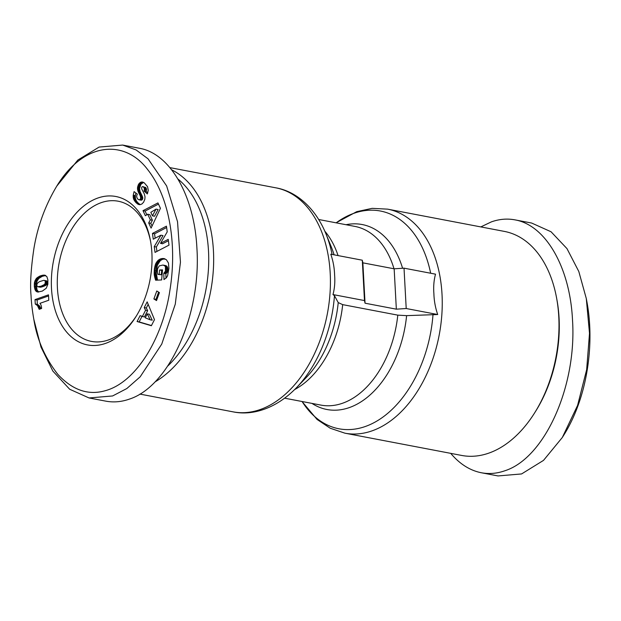 <?xml version="1.0" encoding="UTF-8"?>
<svg xmlns="http://www.w3.org/2000/svg" width="621" height="621" viewBox="0 0 621 621"><rect width="100%" height="100%" fill="white"/><g stroke="black" fill="none" stroke-linecap="round" stroke-linejoin="round"><path stroke-width="0.93" d="M136.473 315.786A71.361 46.459 100.8 0 1 91.458 341.403A71.361 46.459 100.8 0 1 57.419 288.074A71.361 46.459 100.8 0 1 118.192 201.212A71.361 46.459 100.8 0 1 150.616 241.6M155.095 381.868A114.039 74.241 -79.2 0 0 213.438 250.783A114.039 74.241 -79.2 0 0 171.807 169.882M558.776 316.632A114.039 74.241 100.8 0 1 534.58 412.957A114.039 74.241 100.8 0 1 461.667 455.441L344.911 433.179A114.039 74.241 -79.2 0 0 442.02 294.37A114.039 74.241 -79.2 0 0 387.628 209.145L504.384 231.408A114.039 74.241 100.8 0 1 556.548 297.738A114.039 74.241 100.8 0 1 558.776 316.632M406.212 308.521L437.704 314.529L406.608 315.639L397.789 315.142L342.683 304.632L338.228 302.598L334.471 295.712L332.98 294.564C334.626 288.532 335.161 281.973 334.595 274.893C334.401 267.884 333.128 260.983 330.791 254.199L362.291 260.207L362.858 262.838L394.156 268.808L404.023 268.163L406.212 308.521L396.345 309.173L365.047 303.203L364.48 300.564L362.291 260.207M404.023 268.163L435.523 274.164C433.877 280.195 433.342 286.747 433.9 293.834C434.102 300.843 435.368 307.744 437.704 314.529M151.889 252.957A75.56 49.191 100.8 0 1 135.852 316.788A75.56 49.191 100.8 0 1 83.323 343.824A75.56 49.191 100.8 0 1 51.496 288.462A75.56 49.191 100.8 0 1 93.336 199.915A75.56 49.191 100.8 0 1 150.406 240.443A75.56 49.191 100.8 0 1 151.889 252.957M33.837 319.396L41.002 347.077L52.863 371.086L69.668 389.243L89.051 397.952L112.603 395.957L126.831 388.536L140.152 376.846L161.739 344.104L175.277 304.158L180.455 262.163L177.521 221.666L166.645 185.958L148.015 158.797L136.084 149.94L122.679 145.066L99.127 147.061L77.858 160.032L56.767 186.121C45.248 205.419 37.648 226.129 33.961 248.245C30.934 268.489 29.963 284.309 31.05 295.697C31.368 302.831 32.3 310.725 33.837 319.396C36.942 339.415 44.937 357.743 57.838 374.37C72.424 390.042 88.104 395.523 104.887 390.803C137.07 382.451 163.183 336.132 169.882 290.457C177.319 244.953 169.556 197.369 147.86 169.836C124.992 139.127 84.029 141.324 56.767 186.121M89.051 397.952L105.741 401.135C113.511 402.587 121.359 401.927 129.3 399.14C169.122 386.479 201.351 314.614 196.919 248.392C194.427 195.809 170.115 153.503 139.376 148.248L122.679 145.066M178.111 179.159A110.538 71.958 100.8 0 1 208.509 251.109A110.538 71.958 100.8 0 1 167.988 365.831M480.825 226.913L491.413 221.86C499.346 219.073 507.202 218.413 514.964 219.865L531.661 223.048L551.06 231.773L566.965 248.594L578.803 271.493L586.294 298.53L589.508 333.345L586.659 369.681L577.592 405.381L562.3 437.51L543.507 460.386L521.586 473.939L498.026 475.934L481.337 472.752C469.965 470.501 459.757 464.034 450.706 453.353M514.964 219.865C545.712 225.12 570.024 267.426 572.508 320.009C576.948 386.239 544.718 458.096 504.889 470.757C496.955 473.544 489.1 474.203 481.337 472.752M534.58 412.957L535.605 411.327A110.538 71.958 -79.2 0 0 559.063 317.952A110.538 71.958 -79.2 0 0 556.897 299.64L556.548 297.738M586.294 298.53L586.861 301.565C594.895 344.003 587.35 397.424 563.938 434.894L562.3 437.51M41.599 308.474L39.177 309.328L37.493 305.625L35.265 304.011L35.024 299.601L48.5 294.843L48.787 300.222L39.961 303.343A8.228 5.356 100.8 0 1 41.599 308.474M48.562 295.953L37.113 300.005L37.353 304.406L39.581 306.021L40.924 308.707M35.024 299.601L37.113 300.005M35.265 304.011L37.353 304.406M35.855 304.251L37.943 304.647M36.445 304.6L38.533 304.996M36.996 305.058L39.076 305.454M37.493 305.625L39.581 306.021M37.796 306.06L39.884 306.456M38.16 306.696L40.249 307.1M38.518 307.465L40.606 307.861M38.851 308.342L40.87 308.73M36.802 278.006L40.225 275.903L44.355 275.119L46.854 276.57L47.879 279.9L47.864 284.302L46.233 288.245L42.313 291.094L37.734 292.01L35.669 290.83L34.349 286.755L34.434 282.555L36.228 278.588L36.802 278.006L38.89 278.402L37.113 280.971L36.336 285.117L37.043 289.937L38.681 292.033M36.228 278.588L38.316 278.992M35.676 279.357L37.757 279.76M35.187 280.218L37.276 280.622M35.024 280.568L37.113 280.971M34.691 281.499L36.779 281.895M34.434 282.555L36.523 282.959M34.403 282.78L36.492 283.184M34.295 283.696L36.383 284.092M34.248 284.721L36.336 285.117M34.279 285.854L36.367 286.25M34.349 286.755L36.437 287.15M34.497 287.795L36.585 288.191M34.698 288.734L36.779 289.13M34.962 289.541L37.043 289.937M35.288 290.232L37.376 290.628M35.669 290.83L37.757 291.226M36.119 291.311L38.207 291.707M36.228 291.404L38.316 291.8M36.67 291.684L38.556 292.041M37.167 291.893L37.819 292.017M44.355 275.119L44.999 275.243M43.718 275.111L45.651 275.476M45.721 275.507L42.313 276.298L38.89 278.402M43.028 275.15L45.116 275.545M42.275 275.282L44.363 275.685M41.475 275.491L43.555 275.887M40.613 275.763L42.702 276.166M40.225 275.903L42.313 276.298M39.534 276.198L41.623 276.601M38.859 276.562L40.947 276.958M38.199 276.95L40.287 277.346M37.555 277.393L39.643 277.789M37.47 277.447L39.558 277.851M47.359 281.577L47.281 283.859L46.264 285.07L40.295 287.212L37.772 286.755L41.149 286.157L44.176 284.674L45.193 283.463L45.271 281.181L47.359 281.577L46.575 280.847L43.718 280.335L39.302 281.709L37.019 283.688L36.926 286.017L37.772 286.755M45.48 282.05L47.561 282.446M45.457 282.602L47.545 282.997M45.193 283.463L47.281 283.859M44.65 284.239L46.738 284.635M44.596 284.302L46.684 284.697M44.176 284.674L46.264 285.07M43.633 285.055L45.721 285.45M42.95 285.412L45.038 285.807M42.158 285.776L44.246 286.172M41.234 286.126L43.315 286.529M41.149 286.157L43.237 286.553M40.233 286.452L42.321 286.855M39.433 286.654L41.522 287.057M38.766 286.778L40.846 287.174M38.207 286.817L40.295 287.212M45.271 281.181L44.495 280.451M45.007 280.785L47.087 281.181M150.321 219.85L147.713 214.222L145.353 215.728L143.009 210.666L157.936 202.912L160.435 208.307L151.089 228.109L148.691 222.931L150.321 219.85L152.409 220.245L150.779 223.327L152.052 226.075M148.691 222.931L150.779 223.327M158.487 204.099L145.097 211.07L146.82 214.788M143.009 210.666L145.097 211.07M147.713 214.222L149.801 214.625L152.409 220.245M158.107 209.525L154.551 216.24L152.463 215.844L156.018 209.122L158.107 209.525M156.018 209.122L150.833 212.328L152.463 215.844M168.92 268.443L167.585 275.778L166.374 277.773L163.96 279.574L163.773 273.31L165.458 271.121L165.434 266.836L164.674 265.749L162.904 265.051L159.248 265.881L157.517 268.893L157.361 272.169L157.874 274.404L159.209 274.35L159.597 269.988L162.539 269.871L161.631 279.955L155.615 280.195L154.194 274.303L154.396 268.746L155.692 263.731L158.262 260.199L162.516 258.483L166.304 259.609L168.462 263.032L168.92 268.443M163.292 258.491L164.705 258.755M165.039 258.887L162.539 259.299L160.35 260.595L157.346 265.237L156.228 272.829L157.524 280.118M162.578 258.483L164.666 258.879M162.516 258.483L164.604 258.879M161.809 258.561L163.897 258.957M161.118 258.701L163.199 259.097M160.451 258.903L162.539 259.299M159.807 259.19L161.887 259.586M159.178 259.539L161.258 259.935M158.565 259.958L160.653 260.362M158.262 260.199L160.35 260.595M157.649 260.766L159.737 261.169M157.082 261.402L159.17 261.798M156.577 262.101L158.658 262.504M156.104 262.877L158.192 263.281M155.692 263.731L157.773 264.127M155.56 264.034L157.649 264.43M155.258 264.841L157.346 265.237M154.986 265.718L157.074 266.114M154.761 266.657L156.849 267.061M154.567 267.674L156.647 268.07M154.396 268.746L156.484 269.149M154.28 269.894L156.368 270.29M154.241 270.321L156.329 270.717M154.179 271.4L156.267 271.796M154.14 272.433L156.228 272.829M154.155 273.403L156.244 273.799M154.194 274.303L156.282 274.707M154.287 275.157L156.376 275.561M154.381 275.786L156.461 276.19M154.528 276.593L156.616 276.989M154.73 277.44L156.81 277.835M154.978 278.324L157.066 278.72M155.266 279.24L157.354 279.644M162.492 270.352L161.685 270.391L161.297 274.754L157.874 274.404M159.597 269.988L161.685 270.391M159.209 274.35L161.297 274.754M162.904 265.051L166.265 265.804L167.771 268.031L167.546 271.517L165.861 273.706L165.993 278.177M163.587 265.183L165.675 265.578M164.185 265.408L166.265 265.804M164.674 265.749L166.762 266.145M165.077 266.176L167.158 266.58M165.434 266.836L167.523 267.232M165.683 267.628L167.771 268.031M165.784 268.536L167.872 268.932M165.753 269.553L167.841 269.949M165.683 270.143L167.771 270.539M165.458 271.121L167.546 271.517M165.116 271.951L167.204 272.347M164.969 272.208L167.057 272.603M164.433 272.852L166.521 273.248M163.773 273.31L165.861 273.706M142.325 316.594L145.57 310.259L144.235 307.566L147.161 301.868L154.482 319.652L151.361 325.73L137.078 321.515L140.074 315.685L144.406 316.989L147.658 310.655L146.323 307.969L148.178 304.352M141.968 316.454L139.166 321.919L151.462 325.544M137.078 321.515L139.166 321.919M144.235 307.566L146.323 307.969M145.57 310.259L147.658 310.655M150.15 319.784L152.238 320.18L149.366 314.242L147.286 313.846L145.252 317.805L150.15 319.784L147.286 313.846M158.603 292.111L155.972 299.338L156.787 299.842M153.884 298.942L156.787 290.985L159.418 292.615L156.523 300.572L153.884 298.942L155.972 299.338M168.229 239.349L169.005 245.132L155.033 252.398L154.256 246.615L160.924 235.196L153.247 239.194L152.471 233.418L166.444 226.153L167.22 231.874L160.497 243.37L168.229 239.349M168.415 240.731L162.578 243.766L160.497 243.37M166.63 227.534L154.559 233.814L155.149 238.2M152.471 233.418L154.559 233.814M160.924 235.196L163.012 235.6L156.337 247.011L156.934 251.412M154.256 246.615L156.337 247.011M143.591 182.411L140.897 184.274L139.546 188.536L140.036 191.524L142.38 196.36L142.776 198.41L140.688 198.014L140.292 195.964L137.947 191.128L137.466 188.14L138.809 183.878L141.433 182.015L144.243 182.807L147.573 186.704L148.248 190.274L147.348 193.938L144.033 191.051L144.421 188.745L143.598 187.061L142.504 186.587L141.697 187.286L141.704 188.924L144.351 194.039L145.019 196.787L144.84 199.279L143.591 202.229L141.86 204.03L139.896 204.689L137.986 204.216L135.463 202.058L133.701 199.279L133.181 196.151L133.243 195.188L135.331 195.592L135.828 192.976M142.108 181.976L142.908 182.124M141.433 182.015L143.521 182.411M140.788 182.186L142.877 182.59M140.183 182.52L142.271 182.916M139.973 182.667L142.054 183.071M139.352 183.211L141.441 183.606M138.809 183.878L140.897 184.274M138.343 184.662L140.431 185.058M138.033 185.345L140.113 185.741M137.722 186.269L139.81 186.665M137.528 187.193L139.616 187.589M137.466 188.14L139.546 188.536M137.505 189.102L139.593 189.498M137.575 189.646L139.663 190.042M137.73 190.368L139.818 190.763M137.947 191.128L140.036 191.524M138.242 191.912L140.33 192.308M138.599 192.743L140.688 193.139M139.026 193.589L141.114 193.993M139.857 195.087L141.945 195.483M140.292 195.964L142.38 196.36M140.563 196.678L142.651 197.074M140.695 197.261L142.783 197.657M140.688 198.014L140.362 198.992L142.45 199.395L142.776 198.41M133.243 195.188L134.082 191.61L137.35 194.163C136.302 195.848 136.511 197.54 137.971 199.248L139.166 199.838L140.02 199.45L142.108 199.846L142.45 199.395M140.02 199.45L140.362 198.992M139.376 199.807L142.108 199.846M141.456 200.203L139.166 199.838M135.331 195.592L135.37 198.285L136.108 200.373L137.552 202.462L140.175 204.658M133.181 196.151L135.269 196.546M133.189 197.098L135.277 197.494M133.29 197.889L135.37 198.285M133.461 198.58L135.541 198.976M133.701 199.279L135.789 199.683M134.02 199.978L136.108 200.373M134.423 200.668L136.511 201.064M134.904 201.359L136.993 201.755M135.463 202.058L137.552 202.462M136.108 202.741L138.196 203.137M136.247 202.881L138.336 203.284M136.845 203.424L138.925 203.82M137.42 203.867L139.508 204.262M137.986 204.216L140.074 204.612M138.553 204.464L139.694 204.682M142.985 186.634L145.881 187.689L146.533 189.483L146.121 191.447L147.736 192.852M143.598 187.061L145.687 187.457M143.793 187.294L145.881 187.689M144.212 187.977L146.3 188.373M144.421 188.745L146.509 189.141M144.445 189.087L146.533 189.483M144.351 190.01L146.432 190.406M144.033 191.051L146.121 191.447M394.156 268.808L396.345 309.173M362.858 262.838L365.047 303.203M332.98 294.564L364.48 300.564M169.999 167.647L275.802 187.821A114.039 74.241 100.8 0 1 330.193 273.046A114.039 74.241 100.8 0 1 233.085 411.855L139.888 394.087M332.103 254.447A110.833 72.152 -79.2 0 0 325.901 233.729C314.855 206.855 295.379 191.144 275.802 187.821M336.155 222.83A110.833 72.152 100.8 0 1 430.656 273.24M36.204 278.627L38.292 279.023M139.515 194.482L141.604 194.878M133.204 197.191L135.285 197.587M433.016 314.505A110.833 72.152 100.8 0 1 380.223 418.965A110.833 72.152 100.8 0 1 302.085 401.508M402.587 268.256A94.151 61.293 -79.2 0 0 346.021 224.717M318.713 219.508L354.94 226.417A90.945 59.205 100.8 0 1 394.017 268.784M338.065 255.588A90.945 59.205 -79.2 0 0 324.822 231.183M325.901 233.729L331.226 246.747A94.151 61.293 100.8 0 1 334.09 254.827M338.228 302.598A94.151 61.293 100.8 0 1 306.3 377.459L296.559 387.605A110.833 72.152 -79.2 0 0 334.471 295.712M311.952 403.394A94.151 61.293 -79.2 0 0 406.608 315.639M397.789 315.142A90.945 59.205 100.8 0 1 320.871 405.094L284.643 398.185M294.618 389.577A90.945 59.205 -79.2 0 0 342.683 304.632M336.062 222.815L356.726 211.66L372.173 208.345L387.628 209.145M344.911 433.179L330.225 428.226L317.059 419.439L301.992 401.492M296.559 387.605C276.353 408.571 252.452 415.961 233.085 411.855"/></g></svg>
